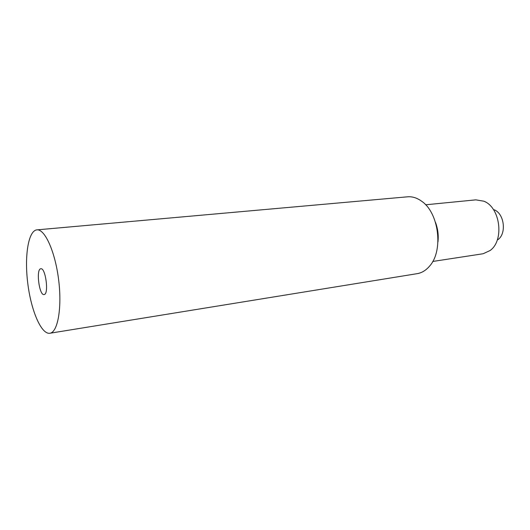 <?xml version="1.0" encoding="UTF-8"?>
<svg xmlns="http://www.w3.org/2000/svg" width="530" height="530" viewBox="0 0 530 530"><rect width="100%" height="100%" fill="white"/><g stroke="black" fill="none" stroke-linecap="round" stroke-linejoin="round"><path stroke-width="0.79" d="M50.039 333.218L49.86 333.251C41.274 334.602 31.124 310.62 27.792 283.51C24.32 256.421 28.229 230.682 36.881 229.868C44.732 228.761 55.047 251.286 58.572 279.323C62.195 307.347 57.889 332.032 50.039 333.218M44.301 294.528L44.076 294.581C39.193 295.786 35.808 268.803 40.837 268.763C45.52 267.484 49.045 293.647 44.301 294.528M36.881 229.868L407.517 196.815C412.28 196.418 416.944 197.856 421.509 201.135C438.893 212.596 443.67 250.617 429.658 266.02C426.12 270.227 422.059 272.758 417.468 273.613L49.86 333.251M435.501 222.408C437.866 228.728 438.688 235.24 437.959 241.945M425.63 204.785L475.827 199.856L483.817 201.195C500.346 207.25 504.533 240.607 490.011 250.564L483.148 253.737L432.745 261.462M494.212 209.8C504.288 213.597 506.786 233.485 497.955 239.653"/></g></svg>
